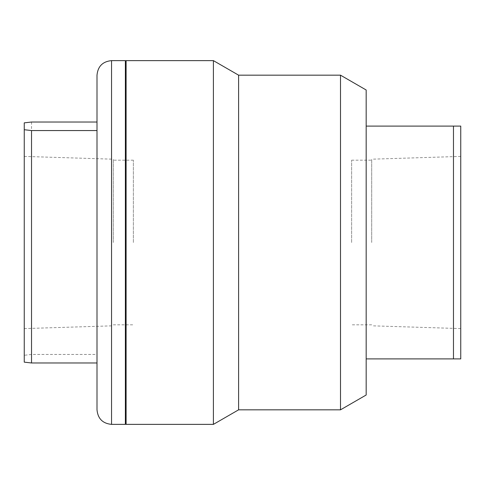 <?xml version="1.0" encoding="UTF-8"?>
<svg xmlns="http://www.w3.org/2000/svg" width="485" height="485" viewBox="0 0 485 485"><rect width="100%" height="100%" fill="white"/><g stroke="black" fill="none" stroke-linecap="round" stroke-linejoin="round"><path stroke-width="0.36" stroke-dasharray="2.42 1.82" d="M133.375 242.5L133.375 160.177L133.375 242.5M113.296 242.5L113.296 159.195L113.296 242.5M24.25 242.5L24.25 328.587L24.25 242.5M351.625 242.5L351.625 160.177L351.625 242.5M371.704 242.5L371.704 159.195L371.704 242.5M460.75 242.5L460.75 328.587L460.75 242.5M97 354.444L97 122.026L97 362.974L97 354.444L31.525 354.444L24.25 355.275L24.25 362.143M24.25 355.275L24.25 122.857M31.525 122.026L31.525 354.444M97 409.825L97 75.175M125.373 424.375L125.373 60.625M125.373 242.5L125.373 388L125.373 242.5M126.1 242.5L126.1 388L126.1 242.5M460.75 358.9L453.475 358.9L453.475 126.1L460.75 126.1L460.75 358.9M453.475 358.9L366.175 358.9L366.175 395.002M366.175 89.998L366.175 358.9M366.175 126.1L453.475 126.1M340.506 75.175L340.506 409.825M238.602 75.175L238.602 409.825M213.4 60.625L213.4 424.375M126.1 60.625L126.1 424.375M111.55 60.625L111.55 424.375M133.375 160.177L113.296 160.177M113.296 324.823L133.375 324.823M24.25 328.587L113.296 325.805M24.25 156.412L113.296 159.195M351.625 160.177L371.704 160.177M371.704 324.823L351.625 324.823M460.75 328.587L371.704 325.805M460.75 156.412L371.704 159.195"/><path stroke-width="0.73" d="M31.525 130.556L24.25 129.725L24.25 362.143L31.525 362.974L31.525 130.556L97 130.556M31.525 362.974L97 362.974M24.25 129.725L24.25 122.857L31.525 122.026L97 122.026M97 242.5L97 409.825C97.861 418.664 102.711 423.514 111.55 424.375L111.55 60.625C102.711 61.486 97.861 66.336 97 75.175L97 242.5M111.55 60.625L125.373 60.625L125.373 424.375L111.55 424.375M453.475 358.9L460.75 358.9L460.75 126.1L453.475 126.1L453.475 358.9L366.175 358.9L366.175 89.998L340.506 75.175L238.602 75.175L213.4 60.625L126.1 60.625L126.1 424.375L213.4 424.375L213.4 60.625M453.475 126.1L366.175 126.1M340.506 75.175L340.506 409.825L366.175 395.002L366.175 358.9M340.506 409.825L238.602 409.825L238.602 75.175M126.1 97L125.373 97M126.1 388L125.373 388M238.602 409.825L213.4 424.375"/></g></svg>
